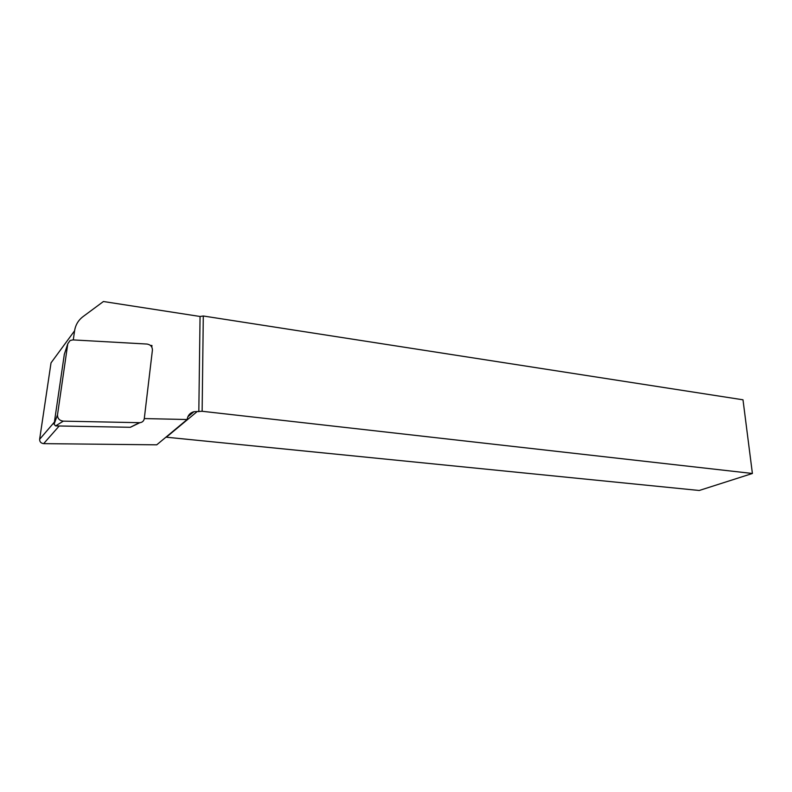 <?xml version="1.0" encoding="UTF-8"?>
<svg xmlns="http://www.w3.org/2000/svg" width="792" height="792" viewBox="0 0 792 792"><rect width="100%" height="100%" fill="white"/><g stroke="black" fill="none" stroke-linecap="round" stroke-linejoin="round"><path stroke-width="1.19" d="M144.292 418.572L187.13 419.522L187.328 418.542C188.179 414.958 190.377 412.682 193.911 411.711L202.138 411.276L203.296 315.998L742.995 399.802L752.4 473.477L699.227 490.486L165.954 437.164M187.13 419.522L156.737 444.827L43.669 443.639C40.956 443.272 39.62 441.827 39.64 439.283L51.025 362.865L74.587 330.789L73.28 339.917M202.138 411.276L752.4 473.477M198.822 411.701L200.059 316.483L103.425 301.514L83.041 316.612C78.339 320.196 75.517 324.918 74.587 330.789M200.059 316.483L203.296 315.998M151.787 347.054L151.965 345.5L150.43 345.421M151.232 346.233L151.965 345.5M147.045 344.055L72.953 339.897L70.102 340.501L67.785 343.777L57.499 414.85C57.479 418.493 59.41 420.592 63.281 421.146L139.847 422.69C142.352 422.383 143.837 421.027 144.283 418.622L152.42 350.064C152.361 346.688 150.569 344.688 147.045 344.055M64.33 354.291L54.084 424.264L55.608 425.918L130.274 427.294L131.373 426.74M197.228 411.523L166.36 437.194M43.669 443.639L59.202 425.987M39.64 439.283L54.401 422.087M130.274 427.294L139.412 422.7M55.608 425.918L63.281 421.146M54.084 424.264L57.499 414.85M64.201 354.677L67.785 343.777M193.911 411.711L187.872 416.77M130.383 427.284L139.847 422.69"/></g></svg>
